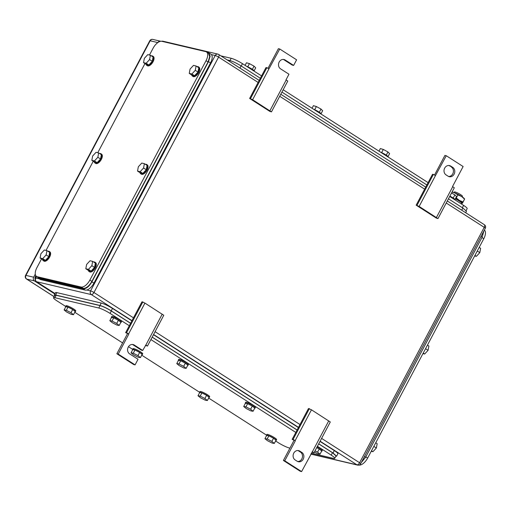 <?xml version="1.0" encoding="UTF-8"?>
<svg xmlns="http://www.w3.org/2000/svg" width="511" height="511" viewBox="0 0 511 511"><rect width="100%" height="100%" fill="white"/><g stroke="black" fill="none" stroke-linecap="round" stroke-linejoin="round"><path stroke-width="0.77" d="M292.158 439.364L295.352 440.769L293.071 439.415L292.158 439.364L308.478 408.538L311.461 409.809L330.291 421.977L313.971 452.803L311.959 452.037M328.733 420.879L312.413 451.705L313.971 452.803M293.991 440.45L283.394 460.468L300.251 471.27L301.605 471.589L312.413 451.705M311.461 409.809L295.141 440.635M309.391 408.589L293.071 439.415M283.394 460.468L284.748 460.788L295.352 440.769M301.605 471.589L284.748 460.788M297.159 461.229L295.134 459.932A5.04 4.344 103.2 0 1 293.455 453.825A5.04 4.344 103.2 0 1 298.622 450.625A5.04 4.344 103.2 0 1 299.797 451.124L301.822 452.42A5.04 4.344 103.2 0 1 303.502 458.527A5.04 4.344 103.2 0 1 298.335 461.733A5.04 4.344 103.2 0 1 297.159 461.229M297.67 461.51A5.04 4.344 103.2 0 0 302.269 457.824A5.04 4.344 103.2 0 0 300.462 452.101L298.443 450.804A5.04 4.344 103.2 0 0 297.926 450.53M437.972 218.606L419.141 206.438L416.158 205.167L436.228 218.031L437.972 218.606L454.298 187.78L452.529 186.547L463.126 166.529L446.269 155.727L444.915 155.408L434.516 175.049M419.141 206.438L435.461 175.612L433.398 174.385L432.478 174.34L416.158 205.167M417.072 205.211L433.398 174.385M446.269 155.727L435.461 175.612M436.413 217.507L452.74 186.681M450.721 166.081L452.74 167.378A5.04 4.344 103.2 0 1 454.42 173.485A5.04 4.344 103.2 0 1 449.258 176.691A5.04 4.344 103.2 0 1 448.077 176.186L446.058 174.89A5.04 4.344 103.2 0 1 444.378 168.783A5.04 4.344 103.2 0 1 449.539 165.583A5.04 4.344 103.2 0 1 450.721 166.081L449.361 165.762L452.74 167.378M448.594 176.467A5.04 4.344 103.2 0 0 453.193 172.782A5.04 4.344 103.2 0 0 451.385 167.059M449.361 165.762A5.04 4.344 103.2 0 0 448.85 165.487M125.636 332.648L128.823 334.053L126.549 332.699L125.636 332.648L141.956 301.822L144.939 303.093L163.769 315.261L147.449 346.088L145.431 345.321M162.211 314.163L145.891 344.989L147.449 346.088M132.413 344.459A5.04 4.344 103.2 0 1 132.924 344.74L141.355 350.137L142.71 350.457L145.891 344.989M144.939 303.093L128.612 333.919M142.869 301.873L126.549 332.699M116.866 353.753L118.226 354.072L135.083 364.873L133.722 364.554L116.866 353.753L127.469 333.734M118.226 354.072L128.823 334.053M135.083 364.873L138.047 359.265L129.622 353.868A5.04 4.344 103.2 0 1 127.942 347.761A5.04 4.344 103.2 0 1 133.103 344.555A5.04 4.344 103.2 0 1 134.284 345.059L142.71 350.457M271.45 111.89L252.619 99.722L249.636 98.451L269.706 111.315L271.45 111.89L287.77 81.064L286 79.831L288.971 74.223L280.545 68.825A5.04 4.344 103.2 0 1 278.865 62.719A5.04 4.344 103.2 0 1 284.027 59.512A5.04 4.344 103.2 0 1 285.208 60.017L293.633 65.414L292.273 65.095L283.848 59.698A5.04 4.344 103.2 0 0 283.337 59.417M252.619 99.722L268.939 68.896L266.87 67.669L265.956 67.624L249.636 98.451M250.55 98.495L266.87 67.669M267.988 68.333L278.386 48.692L279.747 49.011L268.939 68.896M269.891 110.791L286.211 79.965M279.747 49.011L296.604 59.813L293.633 65.414M275.614 440.98L278.246 442.667A9.16 1.354 -152.1 0 0 289.513 448.051L289.916 448.147M318.698 443.887L332.469 452.714L336.034 455.933L334.762 458.335A9.16 1.354 -152.1 0 1 333.408 458.373L311.352 453.187M334.762 458.335A9.16 1.354 -152.1 0 0 331.192 455.116L317.42 446.288M110.063 313.403L111.334 311.001C106.971 308.312 103.216 306.517 100.067 305.616L56.165 295.294L54.894 297.696L98.795 308.018A9.16 1.354 -152.1 0 1 110.063 313.403L129.296 325.731M150.898 339.572L295.824 432.447M54.894 297.696A9.16 1.354 -152.1 0 0 53.54 297.728A9.16 1.354 -152.1 0 0 57.111 300.953L65.689 306.447M266.525 435.155L208.667 398.075M199.577 392.256L141.719 355.171M132.63 349.352L128.478 346.688M122.602 342.919L74.772 312.272M56.165 295.294L54.811 295.326L53.54 297.728M111.334 311.001L130.567 323.329M152.169 337.171L297.095 430.045M243.709 406.494L246.174 408.513L250.863 410.901L253.079 411.266L254.778 408.065L252.313 406.047L247.624 403.664L245.401 403.294L243.709 406.494L245.932 406.865L247.624 403.664M245.932 406.865L250.614 409.247L253.079 411.266M250.614 409.247L252.313 406.047M245.331 403.428A5.493 0.811 27.9 0 1 245.235 403.109A5.493 0.811 27.9 0 1 245.797 403.038A5.493 0.811 27.9 0 1 251.463 405.51A5.493 0.811 27.9 0 1 254.944 408.251A5.493 0.811 27.9 0 1 254.625 408.346M245.235 403.109L245.657 402.31A5.493 0.811 27.9 0 1 246.225 402.234A5.493 0.811 27.9 0 1 251.885 404.706A5.493 0.811 27.9 0 1 255.372 407.452L254.944 408.251M176.761 363.596L179.227 365.614L183.915 367.997L186.132 368.367L187.831 365.161L185.365 363.142L180.677 360.76L178.454 360.389L176.761 363.596L178.984 363.96L180.677 360.76M178.984 363.96L183.666 366.349L186.132 368.367M183.666 366.349L185.365 363.142M178.384 360.523A5.493 0.811 27.9 0 1 178.288 360.204A5.493 0.811 27.9 0 1 178.85 360.134A5.493 0.811 27.9 0 1 184.516 362.606A5.493 0.811 27.9 0 1 188.003 365.346A5.493 0.811 27.9 0 1 187.678 365.448M178.288 360.204L178.709 359.405A5.493 0.811 27.9 0 1 179.278 359.335A5.493 0.811 27.9 0 1 184.937 361.807A5.493 0.811 27.9 0 1 188.425 364.547L188.003 365.346M131.052 352.846L133.518 354.864L138.206 357.253L140.423 357.617L142.122 354.417L139.656 352.398L134.968 350.009L132.745 349.645L131.052 352.846L133.269 353.216L134.968 350.009M133.269 353.216L137.957 355.599L140.423 357.617M137.957 355.599L139.656 352.398M132.675 349.78A5.493 0.811 27.9 0 1 132.579 349.46A5.493 0.811 27.9 0 1 133.141 349.39A5.493 0.811 27.9 0 1 138.807 351.862A5.493 0.811 27.9 0 1 142.288 354.602A5.493 0.811 27.9 0 1 141.969 354.698M132.579 349.46L133.001 348.655A5.493 0.811 27.9 0 1 133.569 348.585A5.493 0.811 27.9 0 1 139.228 351.057A5.493 0.811 27.9 0 1 142.716 353.804L142.288 354.602M198 395.75L200.465 397.769L205.154 400.151L207.37 400.522L209.069 397.322L206.604 395.303L201.915 392.914L199.692 392.55L198 395.75L200.216 396.121L201.915 392.914M200.216 396.121L204.905 398.503L207.37 400.522M204.905 398.503L206.604 395.303M199.622 392.684A5.493 0.811 27.9 0 1 199.526 392.359A5.493 0.811 27.9 0 1 200.088 392.288A5.493 0.811 27.9 0 1 205.754 394.76A5.493 0.811 27.9 0 1 209.235 397.507A5.493 0.811 27.9 0 1 208.916 397.603M199.526 392.359L199.948 391.56A5.493 0.811 27.9 0 1 200.516 391.49A5.493 0.811 27.9 0 1 206.176 393.962A5.493 0.811 27.9 0 1 209.663 396.702L209.235 397.507M264.947 438.655L267.413 440.674L272.095 443.056L274.318 443.427L276.017 440.22L273.545 438.202L268.863 435.819L266.64 435.449L264.947 438.655L267.164 439.019L268.863 435.819M267.164 439.019L271.852 441.408L274.318 443.427M271.852 441.408L273.545 438.202M266.57 435.583A5.493 0.811 27.9 0 1 266.467 435.263A5.493 0.811 27.9 0 1 267.036 435.193A5.493 0.811 27.9 0 1 272.702 437.665A5.493 0.811 27.9 0 1 276.183 440.405A5.493 0.811 27.9 0 1 275.863 440.508M266.467 435.263L266.895 434.465A5.493 0.811 27.9 0 1 267.457 434.395A5.493 0.811 27.9 0 1 273.123 436.867A5.493 0.811 27.9 0 1 276.611 439.607L276.183 440.405M314.374 452.056L317.81 453.806L320.027 454.17L321.726 450.97L319.26 448.952L316.705 447.649M315.006 450.849L317.561 452.152L320.027 454.17M317.561 452.152L319.26 448.952M316.769 447.527A5.493 0.811 27.9 0 1 321.892 451.156A5.493 0.811 27.9 0 1 321.572 451.251M317.19 446.729A5.493 0.811 27.9 0 1 322.32 450.351L321.892 451.156M109.814 320.691L112.279 322.709L116.968 325.098L119.184 325.462L120.883 322.262L118.418 320.244L113.729 317.855L111.513 317.491L109.814 320.691L112.037 321.061L113.729 317.855M112.037 321.061L116.719 323.444L119.184 325.462M116.719 323.444L118.418 320.244M111.436 317.625A5.493 0.811 27.9 0 1 111.341 317.305A5.493 0.811 27.9 0 1 111.903 317.235A5.493 0.811 27.9 0 1 117.568 319.701A5.493 0.811 27.9 0 1 121.056 322.447A5.493 0.811 27.9 0 1 120.73 322.543M111.341 317.305L111.762 316.501A5.493 0.811 27.9 0 1 112.331 316.43A5.493 0.811 27.9 0 1 117.99 318.902A5.493 0.811 27.9 0 1 121.477 321.643L121.056 322.447M64.105 309.947L66.571 311.966L71.259 314.348L73.475 314.719L75.174 311.512L72.709 309.494L68.02 307.111L65.798 306.741L64.105 309.947L66.321 310.311L68.02 307.111M66.321 310.311L71.01 312.7L73.475 314.719M71.01 312.7L72.709 309.494M65.727 306.875A5.493 0.811 27.9 0 1 65.632 306.555A5.493 0.811 27.9 0 1 66.194 306.485A5.493 0.811 27.9 0 1 71.859 308.957A5.493 0.811 27.9 0 1 75.341 311.697A5.493 0.811 27.9 0 1 75.021 311.799M65.632 306.555L66.053 305.757A5.493 0.811 27.9 0 1 66.622 305.687A5.493 0.811 27.9 0 1 72.281 308.159A5.493 0.811 27.9 0 1 75.769 310.899L75.341 311.697M131.876 320.857L112.49 308.433A9.16 1.354 -152.1 0 0 101.223 303.049L56.874 292.624A9.16 1.354 -152.1 0 0 55.52 292.656L54.249 295.058L54.568 295.786M153.479 334.699L298.405 427.573M320.001 441.415L334.303 450.581L333.031 452.982L336.602 456.202L335.816 456.342M336.602 456.202L337.873 453.8A9.16 1.354 -152.1 0 0 334.303 450.581M112.49 308.433L111.219 310.835L130.605 323.259M152.208 337.1L297.134 429.975M318.73 443.816L333.031 452.982M111.219 310.835C106.856 308.146 103.101 306.351 99.952 305.45L55.603 295.026L54.249 295.058M38.497 277.69L36.498 276.413A9.16 4.446 -57.3 0 1 36.913 267.636L41.525 258.93M46.041 250.409L93.245 161.246M97.761 152.725L144.964 63.562M149.48 55.041L153.076 48.251A9.16 4.446 -57.3 0 1 161.84 41.308L205.741 51.63A9.16 4.446 -57.3 0 1 206.444 51.924A9.16 4.446 -57.3 0 1 206.022 60.7L89.866 280.085A9.16 4.446 -57.3 0 1 81.102 287.029L37.201 276.707A9.16 4.446 -57.3 0 1 36.498 276.413M206.022 60.7L208.047 61.997L209.714 56.58L208.462 53.221L206.444 51.924M208.047 61.997L91.891 281.382L89.866 280.085M38.523 277.709L83.127 288.325C86.123 288.498 89.048 286.179 91.891 281.382M140.142 171.69L143.565 167.998L144.383 163.686L141.771 163.073L138.34 166.765L137.529 171.076L140.225 172.807L142.837 173.421L140.142 171.69L137.529 171.076M144.383 163.686L147.079 165.411L146.261 169.722L142.837 173.421M143.565 167.998L146.261 169.722M145.36 164.312A5.493 2.67 122.7 0 1 146.197 164.306A5.493 2.67 122.7 0 1 146.619 164.478A5.493 2.67 122.7 0 1 146.14 170.15A5.493 2.67 122.7 0 1 141.106 173.912A5.493 2.67 122.7 0 1 140.685 173.734A5.493 2.67 122.7 0 1 140.008 172.667M146.619 164.478L147.289 164.912A5.493 2.67 122.7 0 1 146.817 170.585A5.493 2.67 122.7 0 1 141.783 174.347A5.493 2.67 122.7 0 1 141.362 174.168L140.685 173.734M191.861 74.006L195.285 70.314L196.103 66.002L193.49 65.389L190.06 69.081L189.249 73.392L191.944 75.123L194.557 75.737L191.861 74.006L189.249 73.392M196.103 66.002L198.798 67.727L197.987 72.038L194.557 75.737M195.285 70.314L197.987 72.038M197.08 66.628A5.493 2.67 122.7 0 1 197.917 66.622A5.493 2.67 122.7 0 1 198.338 66.8A5.493 2.67 122.7 0 1 197.859 72.466A5.493 2.67 122.7 0 1 192.826 76.228A5.493 2.67 122.7 0 1 192.404 76.056A5.493 2.67 122.7 0 1 191.727 74.983M198.338 66.8L199.009 67.228A5.493 2.67 122.7 0 1 198.536 72.901A5.493 2.67 122.7 0 1 193.503 76.663A5.493 2.67 122.7 0 1 193.081 76.484L192.404 76.056M146.152 63.262L149.576 59.563L150.394 55.252L147.781 54.639L144.351 58.337L143.54 62.649L146.235 64.373L148.848 64.993L146.152 63.262L143.54 62.649M150.394 55.252L153.089 56.983L152.278 61.294L148.848 64.993M149.576 59.563L152.278 61.294M151.371 55.884A5.493 2.67 122.7 0 1 152.208 55.878A5.493 2.67 122.7 0 1 152.629 56.05A5.493 2.67 122.7 0 1 152.15 61.722A5.493 2.67 122.7 0 1 147.117 65.485A5.493 2.67 122.7 0 1 146.695 65.306A5.493 2.67 122.7 0 1 146.018 64.233M152.629 56.05L153.3 56.485A5.493 2.67 122.7 0 1 152.827 62.157A5.493 2.67 122.7 0 1 147.794 65.913A5.493 2.67 122.7 0 1 147.372 65.74L146.695 65.306M94.433 160.946L97.856 157.247L98.668 152.936L96.055 152.323L92.632 156.021L91.82 160.333L94.516 162.057L97.128 162.67L94.433 160.946L91.82 160.333M98.668 152.936L101.37 154.667L100.552 158.978L97.128 162.67M97.856 157.247L100.552 158.978M99.651 153.568A5.493 2.67 122.7 0 1 100.488 153.556A5.493 2.67 122.7 0 1 100.91 153.734A5.493 2.67 122.7 0 1 100.431 159.406A5.493 2.67 122.7 0 1 95.397 163.169A5.493 2.67 122.7 0 1 94.976 162.99A5.493 2.67 122.7 0 1 94.299 161.917M100.91 153.734L101.58 154.169A5.493 2.67 122.7 0 1 101.108 159.834A5.493 2.67 122.7 0 1 96.074 163.597A5.493 2.67 122.7 0 1 95.653 163.424L94.976 162.99M42.713 258.63L46.137 254.932L46.948 250.62L44.336 250.007L40.912 253.705L40.101 258.01L42.796 259.741L45.409 260.355L42.713 258.63L40.101 258.01M46.948 250.62L49.65 252.351L48.832 256.663L45.409 260.355M46.137 254.932L48.832 256.663M47.932 251.246A5.493 2.67 122.7 0 1 48.762 251.24A5.493 2.67 122.7 0 1 49.184 251.418A5.493 2.67 122.7 0 1 48.711 257.09A5.493 2.67 122.7 0 1 43.678 260.846A5.493 2.67 122.7 0 1 43.256 260.674A5.493 2.67 122.7 0 1 42.579 259.601M49.184 251.418L49.861 251.853A5.493 2.67 122.7 0 1 49.388 257.518A5.493 2.67 122.7 0 1 44.348 261.281A5.493 2.67 122.7 0 1 43.927 261.102L43.256 260.674M88.422 269.374L91.846 265.675L92.657 261.37L90.045 260.751L86.621 264.449L85.81 268.76L88.505 270.485L91.118 271.105L88.422 269.374L85.81 268.76M92.657 261.37L95.359 263.095L94.541 267.406L91.118 271.105M91.846 265.675L94.541 267.406M93.641 261.996A5.493 2.67 122.7 0 1 94.478 261.99A5.493 2.67 122.7 0 1 94.899 262.162A5.493 2.67 122.7 0 1 94.42 267.834A5.493 2.67 122.7 0 1 89.387 271.596A5.493 2.67 122.7 0 1 88.965 271.418A5.493 2.67 122.7 0 1 88.288 270.351M94.899 262.162L95.57 262.597A5.493 2.67 122.7 0 1 95.097 268.269A5.493 2.67 122.7 0 1 90.064 272.031A5.493 2.67 122.7 0 1 89.642 271.852L88.965 271.418M208.929 52.889L210.928 54.166A9.16 4.446 -57.3 0 1 210.506 62.942L93.928 283.132A9.16 4.446 -57.3 0 1 85.158 290.076L40.81 279.645L38.785 278.348L83.14 288.779C86.135 288.951 89.061 286.633 91.903 281.836L208.488 61.646L210.155 56.236L208.903 52.869L207.038 52.301M38.108 278.073L40.107 279.351A9.16 4.446 -57.3 0 0 40.81 279.645M37.111 276.809L38.785 278.348M35.278 274.12L33.649 277.198L25.959 275.391A2.747 0.402 -152.1 0 0 25.55 275.403A2.747 2.747 0 0 0 26.495 279A2.747 1.335 -57.3 0 0 26.706 279.089A2.747 2.37 -76.8 0 1 25.959 275.391L150.17 40.791A2.747 0.402 -152.1 0 0 149.761 40.803L25.55 275.403M33.649 277.198A2.747 2.37 -76.8 0 0 34.403 280.897L54.818 293.985M157.912 42.515A2.747 2.37 -76.8 0 1 160.518 41.219A2.747 2.37 -76.8 0 1 160.703 41.276M35.099 279.115A2.747 2.37 -76.8 0 1 35.297 276.649L35.796 275.697M484.377 230.046A9.16 4.446 122.7 0 1 483.789 238.701L367.633 458.092A9.16 4.446 122.7 0 1 358.997 465.061M422.948 353.618L424.647 354.014L428.077 350.322L428.889 346.011L427.458 345.097M424.647 354.014L423.223 353.101M428.077 350.322L425.548 348.7M371.229 451.302L372.928 451.698L376.358 448.006L377.169 443.695L375.738 442.775M372.928 451.698L371.503 450.785M376.358 448.006L373.828 446.384M474.668 255.934L476.373 256.337L479.797 252.638L480.608 248.327L479.184 247.413M476.373 256.337L474.943 255.417M479.797 252.638L477.274 251.022M483.879 230.991L482.205 237.059L365.627 457.249L361.207 462.672M261.568 75.915L242.463 63.677A9.16 1.354 27.9 0 0 231.196 58.292L220.886 55.865M466.141 210.558L467.169 208.609A9.16 1.354 27.9 0 0 463.598 205.39L449.693 196.473M428.09 182.631L283.164 89.757M321.093 113.666L322.645 110.727L321.004 109.06L316.379 106.531L313.396 105.681L312.036 108.255M321.004 109.06L319.324 112.228M316.379 106.531L314.699 109.705M321.125 114.087L321.183 113.979A5.493 0.811 -152.1 0 0 318.743 111.858A5.493 0.811 -152.1 0 0 313.53 109.22M388.041 156.57L389.593 153.632L387.951 151.959L383.327 149.436L380.344 148.58L378.983 151.16M387.951 151.959L386.271 155.133M383.327 149.436L381.647 152.61M388.073 156.992L388.13 156.883A5.493 0.811 -152.1 0 0 385.69 154.756A5.493 0.811 -152.1 0 0 380.478 152.118M254.146 70.767L255.698 67.829L254.056 66.155L249.432 63.632L246.449 62.776L245.088 65.357M254.056 66.155L252.377 69.324M249.432 63.632L247.752 66.807M254.178 71.182L254.235 71.074A5.493 0.811 -152.1 0 0 251.795 68.953A5.493 0.811 -152.1 0 0 246.583 66.315M454.988 199.475L456.54 196.537L454.899 194.863L451.52 193.017M454.899 194.863L453.219 198.032M455.02 199.89L455.077 199.782A5.493 0.811 -152.1 0 0 449.878 196.122M227.203 59.915L229.816 60.528C232.965 61.435 236.721 63.23 241.083 65.913L260.329 78.253M461.746 210.219L462.889 208.06L448.454 198.811M426.857 184.969L281.931 92.095M462.889 208.06L466.46 211.279L465.687 212.742M462.148 196.844L462.455 196.269A4.58 0.677 -152.1 0 0 459.74 194.097A4.58 0.677 -152.1 0 0 455.033 191.97A4.58 0.677 -152.1 0 0 454.356 191.983L454.055 192.558M457.786 200.037A4.58 0.677 -152.1 0 0 455.403 198.69A5.129 0.754 -152.1 0 1 458.929 200.804L460.13 201.679A7.237 1.067 27.9 0 1 460.992 202.362A7.237 1.067 27.9 0 1 461.682 203.404L461.267 203.895M461.72 203.282A7.786 1.15 -152.1 0 0 462.059 203.308A7.786 1.15 -152.1 0 0 462.436 203.154A7.786 1.15 -152.1 0 0 462.442 203.129A7.786 1.15 -152.1 0 0 459.395 200.427A7.786 1.15 -152.1 0 0 455.627 198.268M452.12 191.893A7.786 1.15 27.9 0 1 454.63 192.794L452.031 192.053M462.487 203.154L464.563 199.13L461.516 196.422A7.786 1.15 27.9 0 1 464.454 198.779L464.608 199.009M464.563 199.13L463.023 201.941L459.395 200.427L455.946 197.655M457.888 194.915L454.63 192.794A7.786 1.15 27.9 0 1 461.516 196.422L457.888 194.915L456.412 197.7M462.436 203.154L463.023 201.941M455.339 198.805A7.237 1.067 27.9 0 1 460.13 201.679M298.443 450.804L299.797 451.124M300.462 452.101L301.822 452.42M132.924 344.74L134.284 345.059M283.848 59.698L285.208 60.017M133.473 317.836L93.96 292.509A2.747 1.335 122.7 0 1 91.328 294.598L36.568 281.721L55.041 293.563M320.11 441.21L356.959 464.825L310.918 453.998M86.787 290.005L90.575 290.9L215.214 55.495A2.747 0.402 27.9 0 1 218.593 57.111L93.96 292.509A2.747 0.402 -152.1 0 0 90.575 290.9A2.747 2.37 -76.8 0 0 91.328 294.598L131.985 320.653M153.587 334.494L298.513 427.368M39.315 278.846L35.815 278.022A2.747 0.402 -152.1 0 0 35.412 278.035A2.747 2.747 0 0 0 36.358 281.631L55.022 293.595M36.358 281.631A2.747 1.335 122.7 0 0 36.568 281.721A2.747 2.37 -76.8 0 1 35.815 278.022L36.626 276.496M446.237 202.995L484.224 227.338L359.591 462.742A2.747 1.335 122.7 0 1 356.959 464.825A2.747 2.37 103.2 0 0 357.604 465.099A2.747 2.747 0 0 0 360.657 463.707A2.747 0.402 27.9 0 0 359.591 462.742L321.604 438.393M155.076 331.677L300.002 424.552M258.112 82.437L218.593 57.111A2.747 1.335 122.7 0 0 218.721 54.479A2.747 1.335 122.7 0 0 218.51 54.39A2.747 2.37 103.2 0 0 217.865 54.115A2.747 2.37 103.2 0 0 215.214 55.495L211.426 54.607M279.715 96.279L424.641 189.153M161.898 41.321A2.747 2.37 -76.8 0 1 163.105 41.244A2.747 2.747 0 0 0 161.706 41.282M360.657 463.707L485.297 228.308A2.747 0.402 -152.1 0 0 484.224 227.338A2.747 1.335 122.7 0 0 484.351 224.706A2.747 1.335 122.7 0 0 484.141 224.616M332.469 452.714L331.192 455.116M100.067 305.616L98.795 308.018M101.223 303.049L99.952 305.45M56.874 292.624L55.603 295.026M39.226 278.003L37.201 276.707M81.102 287.029L83.127 288.325M93.928 283.132L91.903 281.836M85.158 290.076L83.14 288.779M210.506 62.942L208.488 61.646M54.109 296.648L26.706 279.089L34.403 280.897M157.81 42.585L150.17 40.791A2.747 2.37 -76.8 0 1 152.821 39.411A2.747 2.747 0 0 0 149.761 40.803M481.962 237.532L483.789 238.701M367.633 458.092L365.799 456.917M481.055 236.318L482.205 237.059M364.471 456.508L365.627 457.249M231.196 58.292L229.988 60.573M241.23 66.008L242.463 63.677M463.598 205.39L462.366 207.721M239.934 68.078L241.083 65.913M229.394 61.32L229.816 60.528M259.186 80.412L218.721 54.479A2.747 2.747 0 0 0 217.865 54.115L163.105 41.244M36.332 276.291L35.412 278.035M357.604 465.099L310.86 454.107M485.297 228.308A2.747 2.747 0 0 0 484.351 224.706L447.31 200.97M280.788 94.254L425.714 187.128M54.089 296.687L26.495 279M160.518 41.219L152.821 39.411M462.059 203.308L462.385 203.301"/></g></svg>
